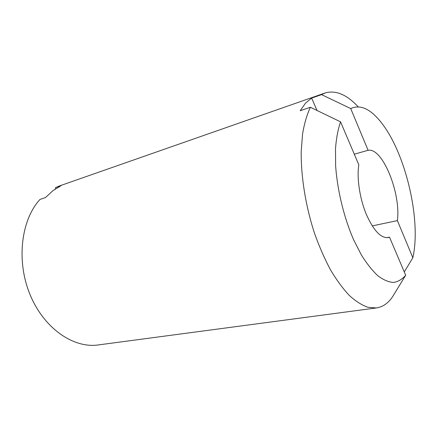<?xml version="1.0" encoding="UTF-8"?>
<svg xmlns="http://www.w3.org/2000/svg" width="437" height="437" viewBox="0 0 437 437"><rect width="100%" height="100%" fill="white"/><g stroke="black" fill="none" stroke-linecap="round" stroke-linejoin="round"><path stroke-width="0.66" d="M354.292 154.19L368.096 150.301C382.528 147.242 401.117 193.416 397.38 220.614L372.215 225.907M340.565 121.847L310.379 107.262C306.96 114.57 304.349 123.48 302.562 133.979L301.213 151.492C300.891 176.717 305.703 206.51 314.64 233.658C319.409 246.927 324.746 259.07 330.64 270.088C336.741 280.264 343.007 288.759 349.431 295.576C355.833 301.344 362.022 305.261 368.009 307.326L376.421 307.943C383.003 306.927 388.493 303.021 392.896 296.215L405.678 275.25L389.504 237.138L388.067 237.591C380.698 238.225 373.373 230.304 366.097 213.824C359.651 198.076 356.69 177.826 358.815 164.847L340.565 121.847C338.009 129.226 336.326 138.125 335.507 148.553L335.627 165.683C337.282 190.079 343.924 217.435 353.582 239.7L361.279 254.82C366.747 263.577 372.28 270.569 377.879 275.796C383.391 279.915 388.597 282.138 393.486 282.46C398.112 281.728 402.177 279.33 405.678 275.25M310.379 107.262L300.219 110.725L305.523 103.127L311.641 98.096L321.545 94.632L350.72 108.567L368.096 150.301M358.132 106.759C346.721 94.507 335.703 89.918 325.09 92.983L60.23 185.665L55.526 187.615L61.027 185.692L52.893 190.701L45.53 197.54L39.991 199.425C21.085 219.953 16.038 260.905 30.093 294.702C44.044 328.58 73.629 348.546 98.265 344.94L376.421 307.943M397.38 220.614L412.85 257.764L413.555 254.197C420.378 216.91 405.427 154.327 382.495 124.152C371.259 109.206 360.662 104.011 350.72 108.567M325.09 92.983L321.545 94.632M412.85 257.764L404.274 271.945M55.362 188.937L55.526 187.615M386.559 237.717L389.504 237.138M317.005 110.452L311.641 98.096"/></g></svg>
